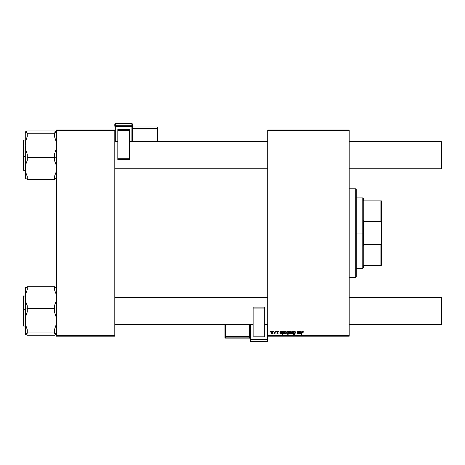 <?xml version="1.0" encoding="UTF-8"?>
<svg xmlns="http://www.w3.org/2000/svg" width="465" height="465" viewBox="0 0 465 465"><rect width="100%" height="100%" fill="white"/><g stroke="black" fill="none" stroke-linecap="round" stroke-linejoin="round"><path stroke-width="0.7" d="M267.712 129.968L349.198 129.968L349.198 130.473L267.712 130.473L267.712 335.701L349.198 335.701L349.198 129.968L267.712 129.968L267.712 130.473L267.712 129.968M278.593 331.993L278.064 331.173L278.593 332.039L277.843 331.464L277.262 331.673L278.273 333.05L277.936 333.672L277.187 333.736L276.675 332.998L277.524 333.457L277.901 332.998L276.96 332.231L276.925 331.557L277.721 331.127L276.855 331.865L277.907 333.103L277.524 333.457L276.675 332.998L277.506 333.777L278.273 333.05L277.221 331.841L277.704 331.446L278.204 331.853M280.133 331.51L280.064 331.998L280.093 331.173L280.505 331.493L281.302 331.127L281.877 331.725L281.592 332.492L280.267 332.847L280.465 333.417L281.29 332.957L281.656 332.998L281.47 333.393L280.378 333.742L279.866 333.178L280.093 331.173L279.866 333.109L280.668 333.777L281.656 332.998L280.703 333.457L280.29 332.771L281.889 331.865L281.232 331.127L280.505 331.493L280.471 331.173L280.505 331.493L281.232 331.127L281.889 331.865M284.353 332.708L284.987 331.283L286.155 331.44L286.306 332.702L285.737 333.626L284.836 333.69L284.365 332.899L285.208 333.777L286.364 332.144L285.498 331.127L284.353 332.708M303.285 331.981L302.564 331.127L303.197 331.464L303.256 332.225L302.889 332.272L302.698 331.568L302.238 331.667L301.64 334.69L301.268 334.69L301.948 331.435L302.564 331.127L301.704 332.109L301.268 334.69L301.64 334.69L302.541 331.539L303.256 332.225L302.483 331.539M287.48 331.156L288.294 331.638L288.701 331.173L288.102 334.69L287.736 334.69L287.945 333.463L287.347 333.777L286.783 333.422L286.696 332.219L287.353 331.214L288.201 331.44L287.678 331.127L286.643 332.742L287.347 333.777L287.945 333.463L287.736 334.69L288.102 334.69L288.701 331.173L288.376 331.173L288.701 331.173L288.102 334.69L287.736 334.69M291.212 333.731L290.817 333.731L291.979 331.173L292.427 331.173L292.776 333.731L292.409 333.731L292.154 331.568L291.212 333.731L290.817 333.731L291.212 333.731L292.154 331.568L292.409 333.731L292.776 333.731L292.427 331.173L291.979 331.173L292.427 331.173L292.776 333.731L292.409 333.731L292.154 331.568L291.892 332.19M295.513 332.318L294.717 331.586L293.851 331.731L293.735 332.365L294.903 333.184L295.13 333.992L294.543 334.684L293.421 334.457L293.136 333.643L294.043 334.318L294.781 333.882L293.415 332.632L293.642 331.406L294.984 331.237L295.513 332.318L294.537 331.127M270.188 331.673L270.636 331.173L270.188 331.673M288.835 332.708L289.102 331.673L289.776 331.15L290.637 331.44L290.846 332.283L290.59 333.219L289.829 333.771L289.16 333.585L288.835 332.708L289.689 333.777L290.846 332.144L289.98 331.127L288.841 332.574M299.39 331.882L299.39 331.173L299.803 331.493L300.669 331.138L301.146 331.592L300.89 332.492L299.588 332.771L299.832 333.44L300.954 332.998L299.896 333.777L299.175 333.254L299.39 331.173L299.158 333.109L299.966 333.777L300.954 332.998L300.001 333.457L299.588 332.771L301.18 331.865L300.529 331.127L299.803 331.493L299.768 331.173L299.803 331.493L300.529 331.127L301.18 331.952M298.425 332.539L298.664 331.173L299.036 331.173L298.6 333.731L298.228 333.731L298.303 333.306L297.216 333.672L297.059 332.719L297.338 331.173L297.71 331.173L297.391 333.266L297.838 333.428L298.327 332.899L298.46 332.359L297.658 333.457L297.373 333.143L297.71 331.173L297.338 331.173L297.001 333.155L297.542 333.777L298.303 333.306L298.228 333.731L298.6 333.731L299.036 331.173L298.664 331.173L299.036 331.173L298.6 333.731L298.228 333.731M282.296 334.69L281.93 334.69L282.522 331.173L282.83 331.528L283.842 331.289L284.074 332.684L283.365 333.725L282.54 333.353L282.296 334.69L281.93 334.69L282.522 331.173L281.93 334.69L282.296 334.69L282.54 333.353L283.115 333.777L284.127 332.167L283.452 331.127L282.83 331.528L282.522 331.173L282.894 331.173M270.868 332.708L271.496 331.283L272.664 331.44L272.821 332.702L272.246 333.626L271.345 333.69L270.874 332.899L271.717 333.777L272.879 332.144L272.008 331.127L270.868 332.708M273.571 331.673L274.019 331.173L273.571 331.673M274.803 332.551L275.065 331.173L275.437 331.173L275.007 333.731L274.635 333.731L274.728 333.202L273.885 333.684L274.879 332.196L273.885 333.684L274.728 333.202L274.635 333.731L275.007 333.731L275.437 331.173L275.065 331.173L275.437 331.173L275.007 333.731L274.635 333.731M276.041 331.673L276.489 331.173L276.041 331.673M267.712 336.201L349.198 336.201L349.198 130.473L267.712 130.473L267.712 336.201L267.712 335.701L349.198 335.701L349.198 336.201L267.712 336.201L267.712 339.404A0.506 0.5 180 0 1 267.206 339.903L267.206 341.368L250.606 341.368L250.606 339.903L267.206 339.903L267.206 341.368L250.606 341.368L250.106 340.862A0.506 0.5 -0 0 0 250.606 341.368L250.606 339.903A0.506 0.5 180 0 1 250.106 339.404L250.106 340.862L250.106 339.404L267.206 339.369L267.206 324.582L267.206 339.369L250.606 339.369L250.606 324.582L250.606 339.369L250.106 339.404L250.606 339.903L250.606 339.369L250.606 339.903L267.206 339.903L267.206 339.369L267.206 339.903L267.712 339.404L267.206 339.369L267.712 339.404L267.712 336.201M56.451 129.968L114.797 129.968L114.797 130.473L56.451 130.473L56.451 335.701L114.797 335.701L114.797 129.968L56.451 129.968L56.451 130.473L56.451 129.968M56.451 336.201L114.797 336.201L114.797 130.473L56.451 130.473L56.451 336.201L56.451 335.701L114.797 335.701L114.797 336.201L56.451 336.201M294.769 331.603L294.397 331.539L295.147 332.359M294.333 331.539L293.682 332.126L294.397 331.539L294.99 331.754M293.741 331.876L293.781 332.434L295.147 333.806L294.514 332.899M293.682 332.126L294.293 332.777L293.781 332.434M295.124 333.579L295.141 333.899M293.136 333.818L294.159 334.736L295.147 333.806M295.13 333.992L294.938 334.422M293.95 334.724L293.299 334.294M293.502 333.603L293.136 333.643L293.56 333.975M293.607 334.056L293.496 333.684L294.519 334.254M294.758 333.992L294.176 334.329L294.781 333.824L294.176 334.329L294.781 333.824L294.601 333.481M294.781 333.824L294.014 333.143L294.781 333.783M294.421 331.127L293.316 332.161L294.014 333.143M293.363 331.847L293.7 331.353M294.333 333.318L294.641 333.51M293.421 334.457L293.764 334.678M292.154 331.568L292.206 332.155M291.979 331.173L290.817 333.731L291.979 331.173M289.834 333.771L290.294 333.574M289.085 331.702L289.375 331.353M289.579 333.44L289.207 332.609L289.759 333.452M290.27 333.074L290.486 332.184L289.707 333.457L289.201 332.708L289.974 331.446L289.428 331.841M289.375 333.3L289.207 332.609M290.474 332.388L289.974 331.446L290.486 332.184L290.381 331.696L289.875 331.458M287.347 333.777L287.945 333.463L287.387 333.777M287.254 333.771L286.812 333.475M286.702 333.219L286.649 332.917M287.783 331.132L288.073 331.272M288.376 331.173L288.294 331.638M287.358 331.615L287.707 331.446L287.097 332.15L287.155 333.3L287.707 333.37L288.114 332.585M287.015 332.539L287.463 333.457L287.01 332.737L287.463 333.457L288.044 332.83M287.01 332.859L287.707 331.446L288.166 332.12L287.847 331.469M287.969 331.545L288.161 332.213L287.649 331.452M302.541 331.539L302.064 332.202L302.541 331.539L302.064 332.202L302.541 331.539L302.918 331.964L302.541 331.539L302.064 332.202L301.64 334.69L301.268 334.69L301.704 332.109M303.197 331.464L303.279 331.754M302.918 331.964L302.889 332.272M299.803 331.493L300.529 331.127M299.89 332.702L299.536 333.074L300.001 333.457L300.925 333.079M300.047 332.69L299.536 333.074L300.001 333.457M300.204 332.678L299.536 333.074M299.966 333.777L299.158 333.109L299.222 332.632M299.361 331.998L299.39 331.173L299.768 331.173L299.39 331.173L299.361 331.998M299.815 331.859L299.646 332.452L300.413 331.446L300.797 332.004M300.739 332.126L300.413 331.446L299.913 331.708M300.25 332.341L300.582 332.266M299.873 332.394L300.814 331.865L300.105 332.359L300.814 331.865L300.163 331.504M300.809 331.969L300.413 331.446M298.303 333.306L297.542 333.777L297.001 333.155L297.338 331.173L297.71 331.173M297.542 333.777L297.059 332.719L297.001 333.155M297.658 333.457L297.42 332.795L297.751 333.452M298.664 331.173L298.46 332.359M285.353 333.771L285.963 333.422M284.429 333.202L284.359 332.806M284.603 331.702L284.894 331.353M285.103 333.44L284.725 332.609L285.278 333.452M285.789 333.074L286.004 332.184L285.225 333.457L284.719 332.708L285.493 331.446L284.946 331.841M284.766 332.306L284.894 333.3M285.992 332.388L285.673 331.481M285.783 331.551L285.394 331.458M282.83 331.528L283.406 331.127M284.127 332.277L284.063 332.731M282.54 333.353L283.022 333.771M282.656 332.661L283.243 333.428M283.261 331.452L282.819 331.929M283.534 331.51L282.906 331.76L282.656 332.795L283.33 331.446L282.668 332.527M283.476 333.219L283.76 332.138L283.33 331.446L283.656 331.667L282.906 331.76M283.563 331.539L283.76 332.243L283.092 333.457L282.656 332.795L282.958 333.428M282.842 333.353L283.592 333.01M280.505 331.493L280.093 331.173L280.505 331.493L281.232 331.127M280.593 332.702L280.238 333.074L280.703 333.457L281.633 333.079M280.29 332.771L280.906 332.678L280.29 332.771L280.906 332.678L280.29 332.771L280.703 333.457M281.598 333.167L281.412 333.469M279.866 333.109L279.924 332.632L279.866 333.109L280.598 333.777M280.517 331.859L280.349 332.452L281.116 331.446L281.499 332.004M281.441 332.126L281.116 331.446L280.616 331.708M280.953 332.341L281.284 332.266M280.575 332.394L281.523 331.865L280.808 332.359L281.523 331.865L280.866 331.504M281.511 331.969L281.116 331.446M278.227 332.027L277.704 331.446L277.221 331.841L278.273 333.05L277.843 333.719M277.774 331.446L277.221 331.841L278.273 333.05M277.617 331.452L277.221 331.841L277.651 332.306M276.675 332.998L277.07 333.149M277.425 333.452L277.041 332.957L277.524 333.457L277.041 332.957L277.524 333.457L277.872 332.899L276.873 331.714M277.901 333.178L277.524 333.457L277.872 332.899L277.041 332.33M272.763 331.597L272.868 331.958M271.862 333.771L272.327 333.574M271.403 331.353L271.13 331.673M271.612 333.44L271.235 332.609L271.787 333.452M272.298 333.074L272.513 332.184L271.734 333.457L271.229 332.708L272.002 331.446L271.473 331.812M271.403 333.3L271.235 332.609M272.502 332.388L272.182 331.481M274.1 333.777L274.728 333.202L274.135 333.777L274.292 333.353M275.065 331.173L274.879 332.196M287.196 333.347L287.591 333.434M299.751 332.033L299.646 332.452M286.004 332.184L285.958 331.836M283.76 332.138L283.656 331.667M280.453 332.033L280.349 332.452M272.292 331.551L272.002 331.446M355.737 277.349L356.237 276.849L356.237 189.325L355.737 188.819L355.737 277.349L355.737 188.819L349.198 188.819L355.737 188.819L356.237 189.325L356.237 276.849L355.737 277.349L349.198 277.349L355.737 277.349M25.261 288.352L25.261 297.722L25.796 293.607L27.272 289.631L27.272 286.742L54.434 286.742L54.434 289.631L55.91 293.595L56.451 297.722L55.91 301.837L54.434 305.813L54.434 311.887L55.91 316.27L56.451 320.827L55.91 325.372L54.434 329.766L54.434 333.26L56.312 333.887L56.312 334.323L54.434 335.259L27.272 335.259L25.261 334.108L27.272 333.26L27.272 329.766L25.802 325.384L25.261 320.827L25.796 316.281L27.272 311.887L27.272 305.813L25.802 301.849L25.261 297.722L25.261 309.01L27.272 308.836L25.261 309.01L25.261 320.827L25.796 316.281L27.272 311.887L27.272 305.813L25.802 301.849L25.261 297.722L25.796 293.607L27.272 289.631L27.272 286.742L54.434 286.742L54.434 289.631L55.91 293.595L56.451 297.722L55.91 301.837L54.434 305.813L54.434 308.702L27.272 308.702L54.434 308.702L54.434 311.887L55.91 316.27L56.451 320.827L55.91 325.372L54.434 329.766L54.434 332.957L27.272 332.957L27.272 329.766L25.802 325.384L25.261 320.827L25.261 334.108L27.272 332.957L54.434 332.957L56.451 334.108L54.434 335.259L27.272 335.259L25.261 334.172M23.25 325.733L23.25 296.211L23.25 309.731L23.552 309.702L23.552 295.909L23.552 309.702L25.261 309.702L23.552 309.702L23.552 326.093L23.25 325.791M56.312 287.678L54.434 287.045L56.312 287.678M27.272 287.045L25.261 287.893L27.272 287.045M25.348 287.725L25.348 334.277M23.552 312.3L23.552 326.035L23.552 309.702L23.25 309.731L23.25 325.733L23.25 312.271M25.401 334.323L25.802 334.538L25.401 334.323M25.401 288.114L25.401 287.678M56.312 131.845L54.434 130.915L56.451 132.066L54.434 132.914L54.434 136.408L55.91 140.785L56.451 145.342L55.91 149.887L54.434 154.281L54.434 160.361L55.91 164.325L56.451 168.452L55.91 172.562L54.434 176.537L54.434 179.426L27.272 179.426L27.272 176.537L25.802 172.573L25.261 168.452L25.796 164.337L27.272 160.361L27.272 154.281L25.802 149.899L25.261 145.342L25.796 140.796L27.272 136.408L27.272 132.914L25.401 132.281L25.401 131.845L27.272 130.915L54.434 130.915L27.272 130.915L25.261 132.066L25.261 177.816M56.451 157.164L54.434 157.339L56.451 157.164M25.261 140.081L23.552 140.081L23.552 156.467L25.261 156.467L23.552 156.467L23.552 170.26L23.552 156.467L23.25 156.443L23.25 169.958L23.25 140.436M56.451 132.066L54.434 133.217L27.272 133.217L54.434 133.217L54.434 136.408L55.91 140.785L56.451 145.342L55.91 149.887L54.434 154.281L54.434 157.472L27.272 157.472L54.434 157.472L54.434 160.361L55.91 164.325L56.451 168.452L55.91 172.562L54.434 176.537L54.434 179.426L27.272 179.426L27.272 176.537L25.802 172.573L25.261 168.452L25.796 164.337L27.272 160.361L27.272 154.281L25.802 149.899L25.261 145.342L25.348 178.45M54.434 179.124L56.451 178.275L54.434 179.124M25.401 178.496L27.272 179.124L25.401 178.496M25.261 132.002L25.261 145.342L25.796 140.796L27.272 136.408L27.272 132.914L25.401 132.281L25.401 131.845M23.25 153.898L23.25 140.436L23.25 156.443L23.552 156.467L23.552 140.134L23.552 153.874M23.25 169.254L23.552 170.26L25.261 170.26M56.312 178.06L56.312 178.496L56.312 178.06M441.244 324.582L441.75 324.082L441.75 297.925L441.244 297.42L441.244 324.582L441.244 297.42L349.198 297.42L441.244 297.42L441.75 297.925L441.75 324.082L441.244 324.582L349.198 324.582L441.244 324.582M267.712 297.42L114.797 297.42L267.712 297.42M114.797 324.582L253.123 324.582L114.797 324.582M264.69 324.582L267.712 324.582L264.69 324.582M441.244 168.749L441.75 168.249L441.75 142.092L441.244 141.587L441.244 168.749L441.244 141.587L349.198 141.587L441.244 141.587L441.75 142.092L441.75 168.249L441.244 168.749L349.198 168.749L441.244 168.749M114.797 168.749L267.712 168.749L114.797 168.749M267.712 141.587L129.386 141.587L267.712 141.587M117.814 141.587L114.797 141.587L117.814 141.587M363.281 200.892L363.281 198.381L363.281 200.892L363.787 200.892L363.281 200.892M363.787 221.526L363.787 200.892L363.787 221.526L380.887 221.526L381.387 223.113L381.387 243.056L380.887 244.642L363.787 244.642L363.281 246.055L363.281 220.114L363.787 221.526L380.887 221.526L380.887 200.892L363.787 200.892L380.887 200.892L380.887 221.526L381.387 223.113L381.387 265.277L381.387 243.056L380.887 244.642L363.787 244.642L363.281 246.055L363.281 233.087L362.776 233.087L363.281 233.087L363.281 220.114L363.787 221.526M356.237 197.875L362.776 197.875L362.776 233.087L362.776 197.875L363.281 198.381M356.237 233.087L362.776 233.087L356.237 233.087M363.281 265.277L363.281 267.794L363.281 265.277L363.787 265.277L363.787 244.642L363.787 265.277L381.387 265.277L380.887 265.277L380.887 244.642L380.887 265.277L363.281 265.277M356.237 268.293L362.776 268.293L362.776 233.087L362.776 268.293L363.281 267.794M381.387 200.892L380.887 200.892L381.387 200.892L381.387 223.113L381.387 200.892M132.403 141.587L132.403 124.138A0.506 0.5 180 0 0 131.897 123.638L131.897 125.753L115.303 125.753L115.303 123.638L131.897 123.638L132.403 124.138L132.403 126.253L115.303 126.306L115.303 141.587L115.303 126.306L131.897 126.306L131.897 141.587L131.897 126.306L132.403 126.253L131.897 125.753A0.506 0.5 0 0 1 132.403 126.253L132.403 141.587M129.386 129.532L117.814 129.532L117.814 130.688L129.386 130.688L129.386 158.716L129.386 130.688L117.814 130.688L117.814 158.716L117.814 129.532L129.386 129.532M129.386 159.617L129.386 158.716L117.814 158.716L117.814 159.617L129.386 159.623L129.386 158.716L117.814 158.716L117.814 159.623L129.386 159.623M114.797 124.138L114.797 126.253A0.506 0.5 0 0 1 115.303 125.753L115.303 123.638L131.897 123.632L131.897 126.306L131.897 125.753L115.303 125.753L115.303 126.306L115.303 125.753L114.797 126.253L115.303 126.306L114.797 126.253L114.797 124.138A0.506 0.5 0 0 1 115.303 123.638L115.303 123.632A0.506 0.5 180 0 0 114.797 124.138L115.303 123.632L131.897 123.632L132.403 124.138M157.048 128.404L132.903 128.404L132.903 126.992L157.048 126.992L157.048 128.404A0.506 0.5 0 0 1 157.554 128.904L157.554 141.587L157.554 127.491L157.554 128.904L157.048 128.956L157.048 141.587L157.048 128.956L157.554 128.904L157.048 128.404L157.048 128.956L157.048 128.404L132.903 128.404L132.903 128.956L157.048 128.956L132.903 128.956L132.903 141.587L132.903 128.956L132.403 129.008L132.903 128.956L132.903 128.404A0.506 0.5 0 0 1 132.403 127.904A0.506 0.5 180 0 0 132.903 128.404L132.903 126.992L157.048 126.992L157.048 128.404M157.554 127.491A0.506 0.5 180 0 0 157.048 126.992L157.554 127.491L157.048 126.992L157.048 127.445L157.048 126.992L132.903 126.992A0.506 0.5 0 0 1 132.403 126.497M132.403 126.492A0.506 0.5 180 0 0 132.903 126.992L132.403 126.486M131.897 124.085L131.897 123.638L131.897 124.085M250.106 324.582L250.106 339.404L250.106 324.582M253.123 336.986L264.69 336.986L264.69 336.183L253.123 336.183L253.123 308.086L253.123 336.183L264.69 336.183L264.69 308.086L264.69 336.986L253.123 336.986M253.123 307.15L253.123 308.086L264.69 308.086L264.69 307.15L253.123 307.15L253.123 308.086L264.69 308.086L264.69 307.15L253.123 307.15M267.712 340.862L267.712 339.404L267.712 340.862A0.506 0.5 180 0 1 267.206 341.368L267.206 341.368A0.506 0.5 -0 0 0 267.712 340.862L267.206 341.368L250.606 341.368L250.106 340.862M225.455 337.137L249.6 337.137L249.6 338.113L225.455 338.113L225.455 337.137A0.506 0.5 180 0 1 224.955 336.637L224.955 324.582L224.955 337.607L224.955 336.637L225.455 336.602L225.455 324.582L225.455 336.602L224.955 336.637L225.455 337.137L225.455 336.602L225.455 337.137L249.6 337.137L249.6 336.602L225.455 336.602L249.6 336.602L249.6 324.582L249.6 336.602L250.106 336.567L249.6 336.602L249.6 337.137A0.506 0.5 180 0 1 250.106 337.637A0.506 0.5 -0 0 0 249.6 337.137L249.6 338.113L225.455 338.113L225.455 337.137M224.955 337.607A0.506 0.5 -0 0 0 225.455 338.113L224.955 337.607L225.455 338.113L225.455 337.642L225.455 338.113L249.6 338.113A0.506 0.5 180 0 1 250.106 338.613A0.506 0.5 -0 0 0 249.6 338.113L250.106 338.613M250.606 340.897L250.606 341.368L250.606 340.897M55.945 324.582L56.451 325.087M25.261 295.909L23.25 296.211M25.261 326.093L23.552 326.093M55.945 141.587L56.451 141.087M23.552 140.081L23.25 140.384"/></g></svg>
